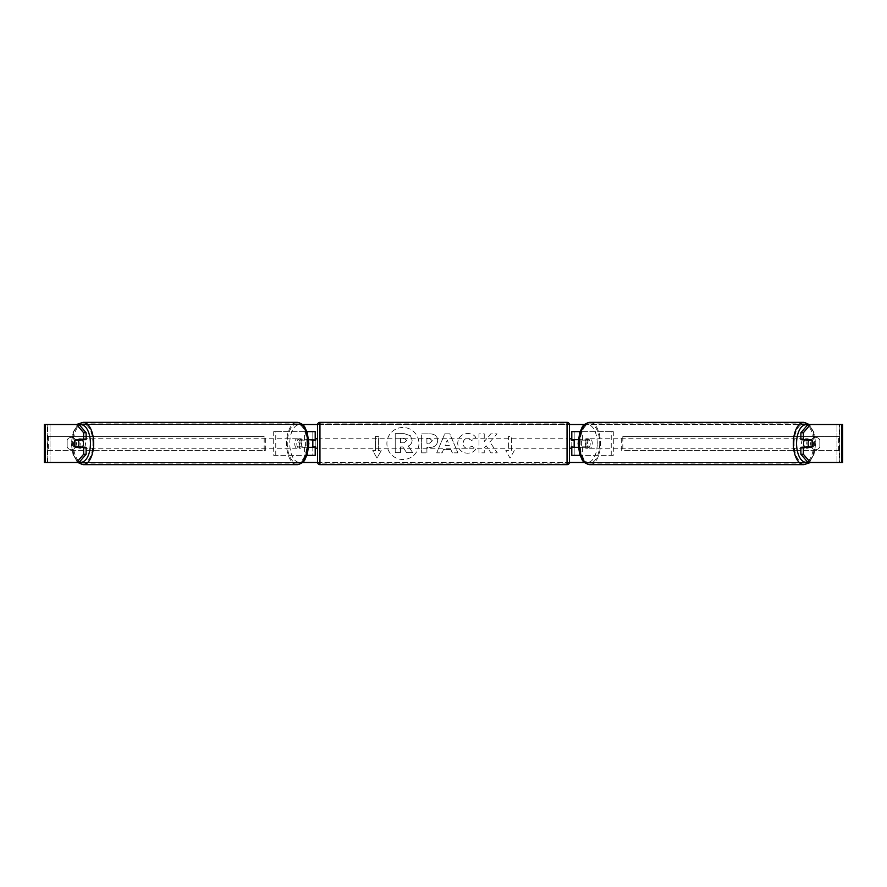 <?xml version="1.0" encoding="UTF-8"?>
<svg xmlns="http://www.w3.org/2000/svg" width="887" height="887" viewBox="0 0 887 887"><rect width="100%" height="100%" fill="white"/><g stroke="black" fill="none" stroke-linecap="round" stroke-linejoin="round"><path stroke-width="0.67" stroke-dasharray="4.43 3.33" d="M273.695 455.375L306.614 455.375L273.695 455.375L273.695 431.625L312.823 431.625L312.823 439.697L301.835 439.697A4.757 2.373 -90 0 0 300.881 443.5A4.757 2.373 -90 0 0 301.835 447.303L308.665 447.303M308.665 439.697L299.784 439.697A4.757 2.373 -90 0 0 298.83 443.5A4.757 2.373 -90 0 0 299.784 447.303M304.563 439.697L304.563 431.625L306.902 431.625M301.835 447.303L306.614 447.303L306.614 455.375L312.823 455.375L312.823 431.625L315.207 431.625L312.823 431.625M315.207 431.625L315.207 455.375L312.823 455.375L312.823 447.303L315.207 447.303M304.563 447.303L304.563 455.375L306.902 455.375M312.823 446.826L312.823 440.174L312.823 446.826L315.672 446.826L315.672 448.257M315.207 455.375L312.823 455.375M315.207 446.826L315.207 440.174M275.757 455.375L275.757 431.625L273.695 431.625M275.757 431.625L306.614 431.625L306.614 439.697M306.614 447.303L312.823 447.303M312.823 439.697L315.207 439.697M301.835 439.697L299.784 439.697M613.305 455.375L580.386 455.375L613.305 455.375L613.305 431.625L574.177 431.625L574.177 439.697L585.165 439.697A4.757 2.373 -90 0 1 586.119 443.5A4.757 2.373 -90 0 1 585.165 447.303L571.793 447.303M585.165 439.697L587.216 439.697A4.757 2.373 -90 0 1 588.17 443.5A4.757 2.373 -90 0 1 587.216 447.303L578.335 447.303M578.335 439.697L587.216 439.697M582.437 439.697L582.437 431.625L580.098 431.625M582.437 447.303L582.437 455.375L580.098 455.375M580.386 447.303L580.386 455.375L571.793 455.375L574.177 455.375L574.177 431.625L571.793 431.625L574.177 431.625M574.177 446.826L574.177 440.174L574.177 446.826L571.328 446.826L571.328 448.257M574.177 455.375L574.177 447.303M571.793 455.375L571.793 431.625M571.793 446.826L571.793 440.174M611.243 455.375L611.243 431.625L613.305 431.625M611.243 431.625L580.386 431.625L580.386 439.697M574.177 439.697L571.793 439.697M585.165 447.303L587.216 447.303M804.531 439.697A4.757 2.373 -90 0 1 805.961 438.743A4.757 2.373 -90 0 1 808.334 443.5A4.757 2.373 -90 0 1 805.961 448.257A4.757 2.373 -90 0 1 804.531 447.303M806.172 439.697A4.757 2.373 -90 0 1 807.602 438.743A4.757 2.373 -90 0 1 809.033 439.697M812.182 440.174L805.906 440.174M805.906 446.826L812.182 446.826M809.033 447.303A4.757 2.373 -90 0 1 807.602 448.257A4.757 2.373 -90 0 1 806.172 447.303M590.232 443.5A4.757 2.373 -90 0 1 587.848 448.257A4.757 2.373 -90 0 1 585.475 443.5A4.757 2.373 -90 0 1 587.848 438.743A4.757 2.373 -90 0 1 590.232 443.5M581.362 443.5A4.757 2.373 -90 0 1 582.038 440.174L584.511 440.174A4.757 2.373 -90 0 1 586.207 438.743A4.757 2.373 -90 0 1 587.904 440.174L585.431 440.174A4.757 2.373 -90 0 1 586.119 443.5A4.757 2.373 -90 0 1 585.431 446.826L587.904 446.826A4.757 2.373 -90 0 1 586.207 448.257A4.757 2.373 -90 0 1 584.511 446.826L582.038 446.826A4.757 2.373 -90 0 1 581.362 443.5M585.431 440.174L582.038 440.174M582.038 446.826L585.431 446.826M584.511 440.174L587.904 440.174M587.904 446.826L584.511 446.826M587.538 443.5A4.757 2.373 -90 0 1 589.91 438.743A4.757 2.373 -90 0 1 592.283 443.5A4.757 2.373 -90 0 1 589.91 448.257A4.757 2.373 -90 0 1 587.538 443.5M801.526 443.5A4.757 2.373 -90 0 1 803.899 438.743A4.757 2.373 -90 0 1 806.272 443.5A4.757 2.373 -90 0 1 803.899 448.257A4.757 2.373 -90 0 1 801.526 443.5M794.087 443.5A19.625 9.812 -90 0 1 803.899 423.875A19.625 9.812 -90 0 1 813.712 443.5A19.625 9.812 -90 0 1 803.899 463.125A19.625 9.812 -90 0 1 794.087 443.5M599.723 443.5A19.625 9.812 -90 0 1 589.91 463.125A19.625 9.812 -90 0 1 580.098 443.5A19.625 9.812 -90 0 1 589.91 423.875A19.625 9.812 -90 0 1 599.723 443.5M402.92 427.479A16.021 16.021 0 0 0 386.887 443.5A16.021 16.021 0 0 0 402.92 459.521A16.021 16.021 0 0 0 418.941 443.5A16.021 16.021 0 0 0 402.92 427.479A16.021 16.021 0 0 0 386.887 443.5A16.021 16.021 0 0 0 402.92 459.521A16.021 16.021 0 0 0 418.941 443.5A16.021 16.021 0 0 0 402.92 427.479M45.115 462.504L50.049 462.504L44.35 462.504L47.199 462.504L44.35 462.504L44.35 424.496L76.515 424.496M302.389 462.504L77.801 462.504L73.033 454.643L71.337 443.5L73.033 432.357L77.801 424.496L302.389 424.496M317.59 424.496L569.41 424.496M584.611 424.496L842.65 424.496L839.801 424.496L842.65 424.496L842.65 462.504L836.951 462.504L841.885 462.504M810.485 462.504L76.515 462.504M317.59 462.504L569.41 462.504M584.611 462.504L809.199 462.504L813.967 454.643L815.663 443.5L813.967 432.357L809.199 424.496M489.835 442.014L497.03 433.843L490.788 433.843L484.247 441.56L484.247 433.843L478.969 433.843L478.969 452.847L484.247 452.847L484.247 447.935L486.165 445.795L490.943 452.847L497.274 452.847L489.835 442.014L497.03 433.843L490.788 433.843L484.247 441.56L484.247 433.843L478.969 433.843L478.969 452.847L484.247 452.847L484.247 447.935L486.165 445.795L490.943 452.847L497.274 452.847L489.835 442.014M450.862 449.476L443.5 449.476L442.158 452.847L436.726 452.847L444.764 433.821L449.809 433.821L457.858 452.847L452.237 452.847L450.862 449.476L443.5 449.476L442.158 452.847L436.726 452.847L444.764 433.821L449.809 433.821L457.858 452.847L452.237 452.847L450.862 449.476M75.717 446.993A4.757 4.757 0 0 1 67.157 446.993L67.157 440.007A4.757 4.757 0 0 1 75.717 440.007L75.717 446.993A4.757 4.757 0 0 1 67.157 446.993L67.157 440.007A4.757 4.757 0 0 1 75.717 440.007L75.717 446.993M819.843 446.993L819.843 440.007A4.757 4.757 0 0 0 811.283 440.007L811.283 446.993A4.757 4.757 0 0 0 819.843 446.993L819.843 440.007A4.757 4.757 0 0 0 811.283 440.007L811.283 446.993A4.757 4.757 0 0 0 819.843 446.993M514.305 450.629L510.025 458.036L505.745 450.629L508.595 450.629L508.595 436.371L511.455 436.371L508.595 436.371L508.595 450.629L505.745 450.629L510.025 458.036L514.305 450.629L511.455 450.629L511.455 436.371L511.455 450.629L514.305 450.629M375.545 450.629L372.695 450.629L376.975 458.036L381.255 450.629L378.405 450.629L378.405 436.371L375.545 436.371L378.405 436.371L378.405 450.629L381.255 450.629L376.975 458.036L372.695 450.629L375.545 450.629L375.545 436.371L375.545 450.629M437.679 440.529L437.679 440.573C437.324 445.097 434.597 447.381 429.508 447.425L426.902 447.425L426.902 452.847L421.635 452.847L421.635 433.843L429.785 433.843C434.818 433.965 437.457 436.193 437.679 440.529L437.679 440.573C437.324 445.097 434.597 447.381 429.508 447.425L426.902 447.425L426.902 452.847L421.635 452.847L421.635 433.843L429.785 433.843C434.818 433.965 437.457 436.193 437.679 440.529M475.909 448.944C474.312 451.605 471.507 453.035 467.493 453.235C461.506 452.791 458.246 449.521 457.692 443.4L457.692 443.345C458.147 437.28 461.495 433.987 467.715 433.466C471.496 433.621 474.19 434.94 475.776 437.424L471.806 440.495L467.66 438.267C464.81 438.555 463.302 440.229 463.125 443.289L463.125 443.345C463.302 446.46 464.81 448.157 467.66 448.423L471.951 446.117L475.909 448.944C474.312 451.605 471.507 453.035 467.493 453.235C461.506 452.791 458.246 449.521 457.692 443.4L457.692 443.345C458.147 437.28 461.495 433.987 467.715 433.466C471.496 433.621 474.19 434.94 475.776 437.424L471.806 440.495L467.66 438.267C464.81 438.555 463.302 440.229 463.125 443.289L463.125 443.345C463.302 446.46 464.81 448.157 467.66 448.423L471.951 446.117L475.909 448.944M78.987 424.496L808.013 424.496M78.987 462.504L47.588 462.504L47.588 424.496L45.115 424.496M841.885 424.496L839.412 424.496L839.412 462.504L808.013 462.504M809.709 446.826A4.757 2.373 90 0 0 809.709 440.174M811.904 439.697L800.883 439.697M800.883 447.303L811.904 447.303M839.801 462.504L839.801 424.496L839.801 462.504M47.199 462.504L47.199 424.496L47.199 462.504M75.096 439.697L86.117 439.697M77.291 446.826A4.757 2.373 90 0 1 76.615 443.5A4.757 2.373 90 0 1 77.291 440.174M86.117 447.303L75.096 447.303M412.111 440.152L412.111 440.196C411.989 443.101 410.681 445.052 408.197 446.05L412.743 452.692L406.645 452.692L402.809 446.926L400.492 446.926L400.492 452.692L395.214 452.692L395.214 433.643L404.228 433.643L410.426 435.717L412.111 440.196C411.989 443.101 410.681 445.052 408.197 446.05L412.743 452.692L406.645 452.692L402.809 446.926L400.492 446.926L400.492 452.692L395.214 452.692L395.214 433.643L404.228 433.643L410.426 435.717L412.111 440.152M445.119 445.407L449.354 445.407L447.248 440.03L445.119 445.407L449.354 445.407L447.248 440.03L445.119 445.407M432.412 440.772L429.375 438.267L426.902 438.267L426.902 443.289L429.397 443.289L432.412 440.817L429.375 438.267L426.902 438.267L426.902 443.289L429.397 443.289L432.412 440.772M406.811 440.529L403.951 438.211L400.492 438.211L400.492 442.79L403.973 442.79L406.811 440.529L403.951 438.211L400.492 438.211L400.492 442.79L403.973 442.79L406.811 440.529M82.469 439.697A4.757 2.373 -90 0 0 81.039 438.743A4.757 2.373 -90 0 0 78.666 443.5A4.757 2.373 -90 0 0 81.039 448.257A4.757 2.373 -90 0 0 82.469 447.303M77.967 447.303A4.757 2.373 -90 0 0 79.398 448.257A4.757 2.373 -90 0 0 80.828 447.303M81.094 446.826L74.818 446.826M74.818 440.174L81.094 440.174M80.828 439.697A4.757 2.373 -90 0 0 79.398 438.743A4.757 2.373 -90 0 0 77.967 439.697M296.768 443.5A4.757 2.373 -90 0 0 299.152 448.257A4.757 2.373 -90 0 0 301.525 443.5A4.757 2.373 -90 0 0 299.152 438.743A4.757 2.373 -90 0 0 296.768 443.5M304.962 446.826A4.757 2.373 -90 0 0 305.638 443.5A4.757 2.373 -90 0 0 304.962 440.174L302.489 440.174A4.757 2.373 -90 0 0 300.793 438.743A4.757 2.373 -90 0 0 299.096 440.174L301.569 440.174A4.757 2.373 -90 0 0 300.881 443.5A4.757 2.373 -90 0 0 301.569 446.826L299.096 446.826A4.757 2.373 -90 0 0 300.793 448.257A4.757 2.373 -90 0 0 302.489 446.826L301.569 446.826M301.569 440.174L304.962 440.174M302.489 440.174L299.096 440.174M299.096 446.826L302.489 446.826M294.717 443.5A4.757 2.373 -90 0 0 297.09 448.257A4.757 2.373 -90 0 0 299.462 443.5A4.757 2.373 -90 0 0 297.09 438.743A4.757 2.373 -90 0 0 294.717 443.5M80.728 443.5A4.757 2.373 -90 0 0 83.101 448.257A4.757 2.373 -90 0 0 85.474 443.5A4.757 2.373 -90 0 0 83.101 438.743A4.757 2.373 -90 0 0 80.728 443.5M92.913 443.5A19.625 9.812 -90 0 0 83.101 423.875A19.625 9.812 -90 0 0 73.288 443.5A19.625 9.812 -90 0 0 83.101 463.125A19.625 9.812 -90 0 0 92.913 443.5M306.902 443.5A19.625 9.812 -90 0 0 297.09 423.875A19.625 9.812 -90 0 0 287.277 443.5A19.625 9.812 -90 0 0 297.09 463.125A19.625 9.812 -90 0 0 306.902 443.5M569.421 462.271L569.421 424.729M569.421 448.257L569.421 438.743L569.421 448.257M571.328 438.743L571.328 440.174L574.177 440.174M317.579 424.729L317.579 462.271M317.579 448.257L317.579 438.743L317.579 448.257M312.823 440.174L315.672 440.174L315.672 438.743M567.048 438.743L567.048 448.257L567.048 438.743L319.952 438.743L319.952 448.257L319.952 438.743M567.048 448.257L319.952 448.257M319.952 423.875L319.952 463.125L319.952 423.875L567.048 423.875L567.048 463.125L319.952 463.125M567.048 463.125L567.048 423.875M47.199 450.629L47.199 436.371L264.193 436.371L264.193 450.629L47.199 450.629L48.33 450.629L48.33 436.371L264.193 436.371M48.33 450.629L265.324 450.629L265.324 436.371M265.324 450.629L264.193 450.629M47.199 436.371L48.33 436.371M839.801 436.371L839.801 450.629L622.807 450.629L622.807 436.371L839.801 436.371L622.807 436.371M839.801 450.629L622.807 450.629M621.676 450.629L621.676 436.371M838.67 450.629L838.67 436.371M803.899 464.644A21.144 10.577 90 0 0 814.477 443.5A21.144 10.577 90 0 0 803.899 422.356M807.569 425.006A18.771 9.38 -90 0 1 815.341 443.5A18.771 9.38 -90 0 1 807.569 461.994M589.91 422.356A21.144 10.577 -90 0 1 600.488 443.5A21.144 10.577 -90 0 1 589.91 464.644M597.239 443.5A18.771 9.38 90 0 0 587.848 424.729A18.771 9.38 90 0 0 578.468 443.5A18.771 9.38 90 0 0 587.848 462.271A18.771 9.38 90 0 0 597.239 443.5M50.049 462.504L50.049 424.496L50.049 462.504M836.951 462.504L836.951 424.496L836.951 462.504M83.101 464.644A21.144 10.577 90 0 1 72.523 443.5A21.144 10.577 90 0 1 83.101 422.356M79.431 425.006A18.771 9.38 -90 0 0 71.659 443.5A18.771 9.38 -90 0 0 79.431 461.994M297.09 422.356A21.144 10.577 -90 0 0 286.512 443.5A21.144 10.577 -90 0 0 297.09 464.644M308.532 443.5A18.771 9.38 90 0 1 299.152 462.271A18.771 9.38 90 0 1 289.761 443.5A18.771 9.38 90 0 1 299.152 424.729A18.771 9.38 90 0 1 308.532 443.5M567.048 422.356L567.048 464.644M319.952 464.644L319.952 422.356M805.961 438.743L807.602 438.743M805.961 448.257L807.602 448.257M587.848 438.743L586.207 438.743M586.207 448.257L587.848 448.257M589.91 438.743L803.899 438.743M589.91 448.257L803.899 448.257M589.91 463.125L803.899 463.125M589.91 423.875L803.899 423.875M81.039 448.257L79.398 448.257M81.039 438.743L79.398 438.743M299.152 448.257L300.793 448.257M300.793 438.743L299.152 438.743M297.09 448.257L83.101 448.257M297.09 438.743L83.101 438.743M297.09 423.875L83.101 423.875M297.09 463.125L83.101 463.125"/><path stroke-width="1.33" d="M315.207 440.174L308.665 439.697M315.207 439.697L315.207 431.625L306.902 431.625M306.902 455.375L315.207 455.375L315.207 446.826M312.823 447.303L312.823 439.697M308.665 447.303L315.207 447.303M580.098 431.625L571.793 431.625L571.793 439.697L578.335 439.697M580.098 455.375L571.793 455.375L571.793 446.826M574.177 447.303L571.328 446.826L571.328 448.257L569.421 448.257M574.177 446.826L574.177 439.697M578.335 447.303L571.793 447.303M804.531 447.303A4.757 2.373 -90 0 1 803.578 443.5A4.757 2.373 -90 0 1 804.531 439.697M808.112 443.5A4.757 2.373 -90 0 1 808.789 440.174L812.182 440.174A4.757 2.373 -90 0 1 812.858 443.5A4.757 2.373 -90 0 1 812.182 446.826L808.789 446.826A4.757 2.373 -90 0 1 808.112 443.5M806.172 439.697A4.757 2.373 -90 0 0 805.906 440.174L808.789 440.174M806.172 447.303A4.757 2.373 -90 0 1 805.906 446.826L808.789 446.826M76.515 424.496L83.101 422.356A21.144 10.577 90 0 1 93.678 443.5A21.144 10.577 90 0 1 83.101 464.644L77.801 462.504L44.35 462.504L44.35 424.496L78.987 424.496L86.117 432.723L83.644 432.723L76.515 424.496M302.389 424.496L317.59 424.496M569.41 424.496L584.611 424.496M302.389 462.504L317.59 462.504M569.41 462.504L584.611 462.504M803.899 464.644L589.91 464.644A21.144 10.577 -90 0 1 579.333 443.5A21.144 10.577 -90 0 1 589.91 422.356L803.899 422.356A21.144 10.577 90 0 0 793.322 443.5A21.144 10.577 90 0 0 803.899 464.644L810.485 462.504L808.013 462.504L800.883 454.277L800.883 447.303L803.356 447.303L803.356 454.277L810.485 462.504L841.885 462.504L841.885 424.496L810.485 424.496L803.356 432.723L800.883 432.723L808.013 424.496L810.485 424.496M78.987 462.504L76.515 462.504L83.644 454.277L83.644 447.303L86.117 447.303L86.117 454.277L78.987 462.504M841.885 424.496L842.65 424.496L842.65 462.504L841.885 462.504M800.883 432.723L800.883 439.697L803.356 439.697L803.356 432.723M803.356 439.697L811.904 439.697A4.757 2.373 -90 0 1 811.904 447.303L803.356 447.303M800.883 454.277L803.356 454.277M83.644 432.723L83.644 439.697L86.117 439.697L86.117 432.723M83.644 439.697L75.096 439.697A4.757 2.373 -90 0 0 74.142 443.5A4.757 2.373 -90 0 0 75.096 447.303L83.644 447.303M83.644 454.277L86.117 454.277M82.469 447.303A4.757 2.373 -90 0 0 83.422 443.5A4.757 2.373 -90 0 0 82.469 439.697M78.211 446.826A4.757 2.373 -90 0 0 78.888 443.5A4.757 2.373 -90 0 0 78.211 440.174L74.818 440.174A4.757 2.373 -90 0 0 74.142 443.5A4.757 2.373 -90 0 0 74.818 446.826L81.094 446.826A4.757 2.373 -90 0 1 80.828 447.303M78.211 440.174L81.094 440.174A4.757 2.373 -90 0 0 80.828 439.697M319.952 422.356A2.373 2.373 0 0 0 317.579 424.729L317.579 462.271A2.373 2.373 0 0 0 319.952 464.644L567.048 464.644A2.373 2.373 0 0 0 569.421 462.271L569.421 424.729A2.373 2.373 0 0 0 567.048 422.356L319.952 422.356L319.952 464.644M574.177 440.174L571.328 440.174L571.328 438.743L569.421 438.743M317.579 438.743L315.672 438.743L315.672 440.174L312.823 440.174M312.823 446.826L315.672 446.826L315.672 448.257L317.579 448.257M807.569 461.994A18.771 9.38 -90 0 1 796.57 443.5A18.771 9.38 -90 0 1 807.569 425.006M45.115 462.504L45.115 424.496M79.431 461.994A18.771 9.38 -90 0 0 90.43 443.5A18.771 9.38 -90 0 0 79.431 425.006M83.101 464.644L297.09 464.644A21.144 10.577 -90 0 0 307.667 443.5A21.144 10.577 -90 0 0 297.09 422.356L83.101 422.356M567.048 464.644L567.048 422.356M803.899 422.356L809.199 424.496M589.91 422.356C581.251 424.363 582.46 427.734 579.643 432.967L578.147 443.5L579.643 454.033C582.46 459.266 581.251 462.637 589.91 464.644M297.09 464.644C305.749 462.637 304.54 459.266 307.357 454.033L308.853 443.5L307.357 432.967C304.54 427.734 305.749 424.363 297.09 422.356"/></g></svg>
